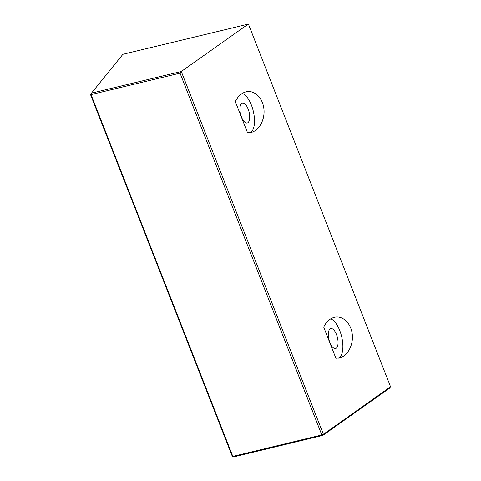 <?xml version="1.0" encoding="UTF-8"?>
<svg xmlns="http://www.w3.org/2000/svg" width="481" height="481" viewBox="0 0 481 481"><rect width="100%" height="100%" fill="white"/><g stroke="black" fill="none" stroke-linecap="round" stroke-linejoin="round"><path stroke-width="0.72" d="M122.902 54.299L248.412 24.08L390.548 386.766L323.388 434.289L322.823 435.413L321.831 434.968L323.388 434.289L181.277 71.501L90.999 93.272L91.029 94.607L90.452 94.414L122.902 54.299M180.032 73.142L321.831 434.968L232.828 456.433L233.525 456.95L232.251 456.247L232.828 456.433L91.029 94.607L180.032 73.142L181.253 71.609M233.525 456.95L322.823 435.413L389.881 387.963L390.548 386.766M90.452 94.414L232.251 456.247M181.277 71.501L248.334 24.05M247.541 132.762L235.335 101.617C237.861 96.344 241.42 93.092 246.007 91.853C254.184 89.797 262.554 97.589 263.859 108.465C265.284 119.312 259.301 130.561 251.1 132.455L247.541 132.762M242.298 93.404A20.334 8.67 -103.6 0 1 253.661 112.873A20.334 8.67 -103.6 0 1 250.12 132.648M248.412 122.21A10.239 4.365 76.4 0 0 248.647 110.498A10.239 4.365 76.4 0 0 242.424 103.102A10.239 4.365 76.4 0 0 240.584 114.075A10.239 4.365 76.4 0 0 247.228 123.004A10.239 4.365 76.4 0 0 248.412 122.21M335.906 358.243L323.701 327.098C326.226 321.825 329.786 318.566 334.373 317.334C342.55 315.277 350.92 323.064 352.224 333.946C353.643 344.793 347.667 356.042 339.466 357.936L335.906 358.243M330.663 318.879A20.334 8.67 -103.6 0 1 342.027 338.347A20.334 8.67 -103.6 0 1 338.486 358.129M336.778 347.691A10.239 4.365 76.4 0 0 337.007 335.972A10.239 4.365 76.4 0 0 330.79 328.583A10.239 4.365 76.4 0 0 328.944 339.556A10.239 4.365 76.4 0 0 335.588 348.484A10.239 4.365 76.4 0 0 336.778 347.691"/></g></svg>
